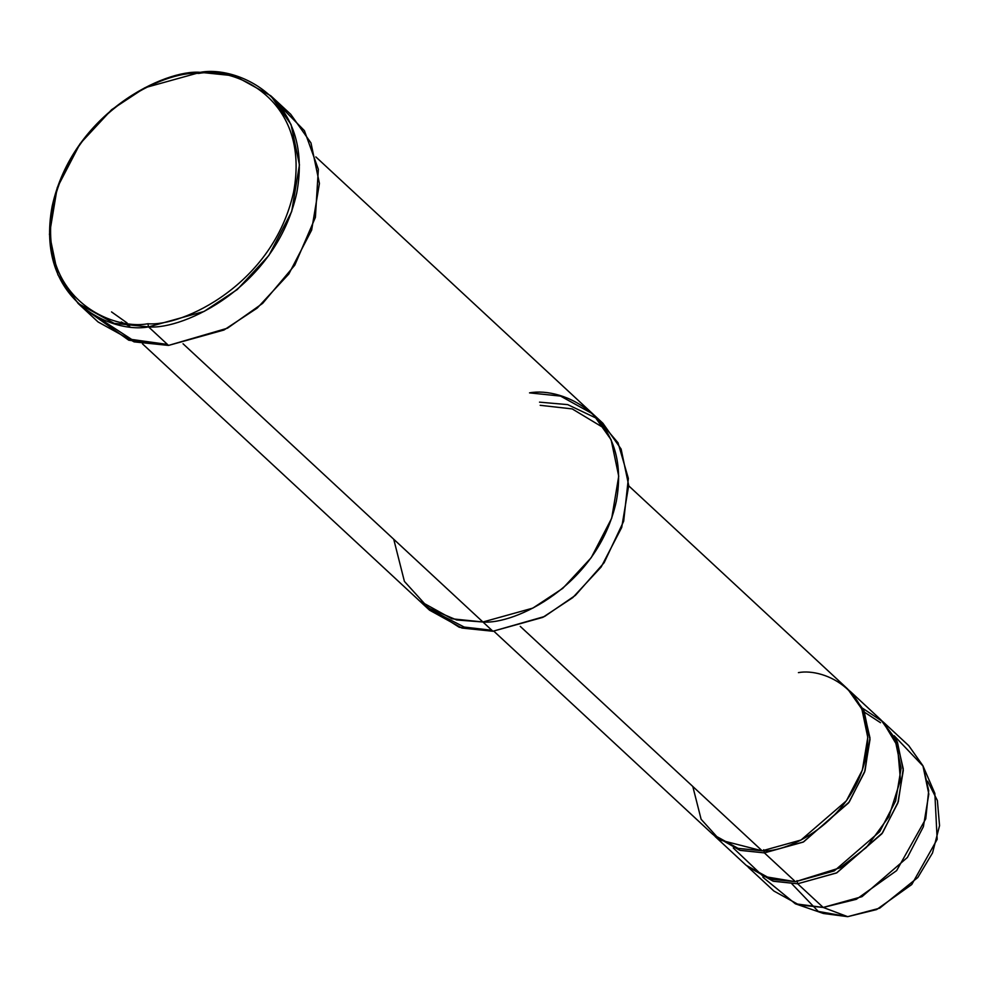 <?xml version="1.0" encoding="UTF-8"?>
<svg xmlns="http://www.w3.org/2000/svg" width="989" height="989" viewBox="0 0 989 989"><rect width="100%" height="100%" fill="white"/><g stroke="black" fill="none" stroke-linecap="round" stroke-linejoin="round"><path stroke-width="1.48" d="M78.119 303.438L98.084 321.969L134.108 341.873L168.526 345.421L148.56 326.889C183.286 330.054 275.919 287.23 296.749 192.929C314.255 98.813 237.162 65.262 200.347 72.333L198.801 73.421C235.011 66.473 310.806 99.469 293.609 192.014C273.112 284.745 182.025 326.852 147.88 323.737C111.67 330.697 35.864 297.689 53.072 205.143C73.569 112.412 164.644 70.306 198.801 73.421L200.347 72.333C165.608 69.168 72.988 111.992 52.145 206.281C34.652 300.409 111.745 333.961 148.56 326.889L147.88 323.737C182.025 326.852 273.112 284.745 293.609 192.014C310.806 99.469 235.011 66.473 198.801 73.421C164.644 70.306 73.569 112.412 53.072 205.143C35.864 297.689 111.67 330.697 147.88 323.737L148.56 326.889L114.131 323.341L78.119 303.438L57.881 274.769L49.45 234.306L57.226 187.675L80.035 143.751L111.621 109.68L144.876 87.749L200.347 72.333L234.764 75.881L270.788 95.785L291.013 124.441L299.444 164.903L291.681 211.547L268.872 255.471L237.273 289.53L204.018 311.473L148.56 326.889L168.526 345.421L128.768 340.204L88.862 311.881M95.476 315.85L131.722 339.462L167.475 344.444L131.722 339.462L95.476 315.85M142.453 343.813L419.521 600.879L451.936 618.793L482.916 621.994C514.169 624.838 597.541 586.304 616.295 501.423C632.045 416.728 562.654 386.526 529.523 392.88C562.654 386.526 632.033 416.728 616.295 501.423C597.541 586.292 514.169 624.838 482.916 621.982L492.905 631.254L482.916 621.982L451.936 618.793L419.521 600.879L429.51 610.151L461.925 628.052L492.905 631.254L459.23 627.261L424.738 605.293M748.364 867.353L773.88 891.027L799.1 904.96L823.194 907.445L797.666 883.77L773.583 881.286L747.264 866.315L772.978 881.112L797.666 883.77L836.867 872.793L882.547 832.849L898.309 801.659L903.254 768.824L896.751 740.65L882.114 720.981L897.394 742.059L903.303 770.382L897.851 803.031L881.891 833.776L836.496 872.978L797.666 883.77L796.998 880.618L797.666 883.77L823.194 907.445L795.329 903.785L762.915 877.268M795.329 903.785L823.392 913.477L847.697 916.667L823.194 907.445L847.697 916.667L818.274 911.413L791.917 883.882M862.816 708.396L882.868 721.735L897.505 746.102L900.46 780.074L888.876 816.729L866.364 847.474L840.069 867.798L795.453 881.706L763.199 876.353L733.282 848.006M862.878 711.487L864.547 712.204M798.42 672.631C824.183 667.686 878.145 691.175 865.907 757.055C851.319 823.071 786.478 853.037 762.16 850.824L719.844 839.97L701.114 819.263L692.794 786.465M763.706 849.736L764.386 852.889L803.587 841.899L849.267 801.955L865.029 770.777L869.974 737.93L863.471 709.756L848.822 690.087L864.102 711.178L870.011 739.5L864.571 772.137L848.599 802.883L803.204 842.096L764.386 852.889L740.291 850.404L713.984 835.421L739.685 850.231L764.386 852.889L795.453 881.706L764.386 852.889L763.706 849.736M393.733 539.24L404.414 581.408L428.509 608.025L456.646 619.967L482.916 621.994L183.039 343.764L482.916 621.994L532.836 608.111L562.766 588.368L591.199 557.709L611.721 518.174L618.718 476.204L611.128 439.784L592.918 413.995L315.85 156.917M493.845 631.192L712.859 834.407L738.066 848.339L762.16 850.824L520.263 626.383L762.16 850.824L800.991 840.032L846.386 800.83L862.346 770.085L867.786 737.435L861.889 709.113L847.721 689.049L628.707 485.834M715.072 836.471L746.139 865.288L771.358 879.221L795.453 881.706L834.271 870.913L879.678 831.712L895.638 800.966L901.078 768.317L895.181 739.995L881.014 719.93L849.947 691.113M540.192 405.305L572.198 408.902L605.293 428.843L572.198 408.902L540.192 405.305M491.842 630.265L464.187 627.063L435.259 612.117M539.512 402.152L567.711 404.625L597.702 418.854L618.038 442.8L628.361 478.429L623.676 521.228L604.143 562.692L575.4 595.366L544.531 616.506L492.905 631.254L542.813 617.371L572.755 597.628L601.188 566.969L621.71 527.446L628.707 485.475L621.117 449.055L602.907 423.255L592.918 413.995L560.503 396.082L529.523 392.88M280.011 105.872L304.389 130.635L318.347 169.292L315.392 217.382L294.771 265.176L262.641 303.376L227.495 328.187L168.526 345.421L223.996 330.005L257.251 308.061L288.837 274.002L311.646 230.078L319.422 183.435L310.991 142.972L290.754 114.316L270.788 95.785M121.276 321.969L129.695 326.358M927.595 781.199L937.374 800.497L939.55 825.642L932.54 852.901L917.804 877.515L879.716 908.162L847.697 916.667L876.637 909.571L911.759 884.525L937.164 839.364L934.84 793.363L923.071 766.104L928.696 790.57L925.741 818.843L896.627 870.604L856.363 899.298L823.194 907.445L862.012 896.652L907.408 857.451L923.38 826.705L928.819 794.056L922.922 765.733L908.755 745.669L883.226 721.995M894.204 735.767L923.071 766.104M880.519 722.699L864.571 712.265M111.547 311.918L127.062 322.933"/></g></svg>
